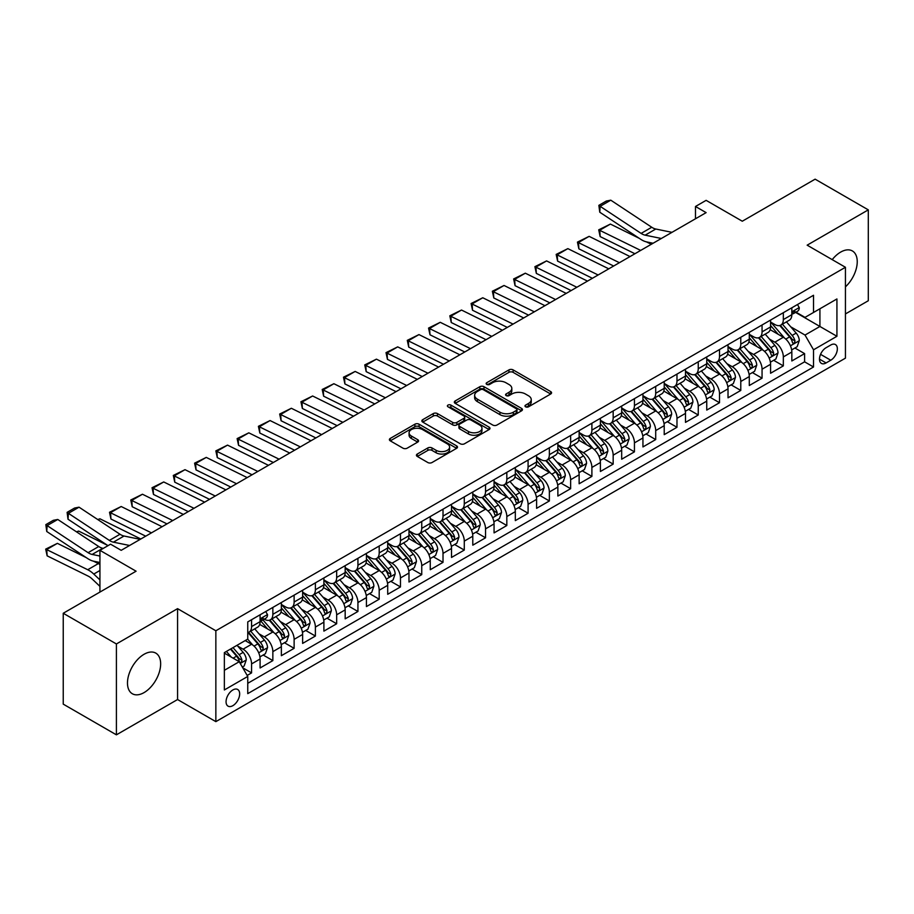 <?xml version="1.0" encoding="UTF-8"?>
<svg xmlns="http://www.w3.org/2000/svg" width="914" height="914" viewBox="0 0 914 914"><rect width="100%" height="100%" fill="white"/><g stroke="black" fill="none" stroke-linecap="round" stroke-linejoin="round"><path stroke-width="1.37" d="M525.596 406.81A2.068 1.188 0 0 0 528.521 406.81L550.708 394.003A2.948 1.702 0 0 0 551.565 392.803A2.948 1.702 0 0 0 550.708 391.592L513.12 369.896A2.948 1.702 0 0 0 508.949 369.896L486.762 382.703A2.068 1.188 0 0 0 486.157 383.549A2.068 1.188 0 0 0 486.762 384.394A2.068 1.188 0 0 0 489.687 384.394L492.555 382.738A9.448 5.45 0 0 1 505.922 382.738L509.052 384.543A9.448 5.45 0 0 1 511.817 388.393A9.448 5.45 0 0 1 509.052 392.255L506.185 393.911A2.068 1.188 0 0 0 505.579 394.757A2.068 1.188 0 0 0 506.185 395.602A2.068 1.188 0 0 0 509.109 395.602L511.977 393.945A9.448 5.45 0 0 1 525.333 393.945L528.463 395.751A9.448 5.45 0 0 1 531.24 399.612A9.448 5.45 0 0 1 528.463 403.462L525.596 405.119A2.068 1.188 0 0 0 524.99 405.965A2.068 1.188 0 0 0 525.596 406.81L525.596 405.119M144.069 692.595A23.467 13.55 120 0 0 159.39 671.916A23.467 13.55 120 0 0 155.791 653.11A23.467 13.55 120 0 0 144.069 654.275A23.467 13.55 120 0 0 128.737 674.955A23.467 13.55 120 0 0 132.336 693.749A23.467 13.55 120 0 0 144.069 692.595M845.439 286.847A23.467 13.55 120 0 0 852.385 250.95A23.467 13.55 120 0 0 840.652 252.104A23.467 13.55 120 0 0 832.208 259.645M232.864 705.665A9.631 5.553 120 0 0 239.148 697.188A9.631 5.553 120 0 0 237.674 689.476A9.631 5.553 120 0 0 232.864 689.956A9.631 5.553 120 0 0 226.581 698.433A9.631 5.553 120 0 0 228.054 706.145A9.631 5.553 120 0 0 232.864 705.665M417.298 454.029A2.948 1.702 0 0 0 416.43 455.241A2.948 1.702 0 0 0 417.298 456.44L427.832 462.53A2.948 1.702 0 0 0 432.014 462.53L456.646 448.306A2.948 1.702 0 0 0 457.514 447.095A2.948 1.702 0 0 0 456.646 445.895L419.069 424.199A2.948 1.702 0 0 0 414.899 424.199L390.255 438.423A2.948 1.702 0 0 0 389.398 439.623A2.948 1.702 0 0 0 390.255 440.834L402.994 448.18A2.948 1.702 0 0 0 407.164 448.18L417.709 442.102A2.948 1.702 0 0 0 418.578 440.891A2.948 1.702 0 0 0 417.709 439.691L411.391 436.035A7.895 4.559 0 0 1 409.084 432.813A7.895 4.559 0 0 1 413.962 428.597A7.895 4.559 0 0 1 422.565 429.591L447.3 443.873A7.895 4.559 0 0 1 449.619 447.095A7.895 4.559 0 0 1 444.741 451.31A7.895 4.559 0 0 1 436.138 450.328L432.014 447.94A2.948 1.702 0 0 0 427.832 447.94L417.298 454.029L417.298 456.44M845.439 313.936L868.3 300.74L868.3 209.866L815.128 179.167L742.282 221.222L706.122 200.349L695.485 206.484L706.122 212.631L121.196 550.331L110.56 544.184L99.934 550.331L99.934 592.078M116.409 643.959L116.409 734.833L177.567 699.53L177.567 608.655L116.409 643.959L63.237 613.26L136.083 571.204L99.934 550.331M177.567 608.655L215.853 630.763L845.439 267.276L845.439 358.151L215.853 721.637L215.853 630.763M868.3 209.866L807.153 245.169L845.439 267.276M492.772 425.044A2.948 1.702 0 0 0 496.942 425.044L521.574 410.82A2.948 1.702 0 0 0 522.442 409.609A2.948 1.702 0 0 0 521.574 408.409L483.997 386.713A2.948 1.702 0 0 0 479.827 386.713L455.183 400.938A2.948 1.702 0 0 0 454.327 402.137A2.948 1.702 0 0 0 455.183 403.348L492.772 425.044M448.808 407.256A2.068 1.188 0 0 1 450.91 407.553L450.91 405.096L489.116 427.146A2.948 1.702 0 0 1 489.984 428.358A2.948 1.702 0 0 1 489.116 429.557L464.483 443.781A2.948 1.702 0 0 1 460.302 443.781L422.725 422.085L422.725 419.675A2.948 1.702 0 0 0 421.857 420.886A2.948 1.702 0 0 0 422.725 422.085M422.725 419.675L433.27 413.585A2.948 1.702 0 0 1 437.44 413.585L452.681 422.394A2.948 1.702 0 0 0 456.863 422.394L463.855 418.349A2.948 1.702 0 0 0 464.712 417.15A2.948 1.702 0 0 0 463.855 415.939L447.986 406.776A2.068 1.188 0 0 1 447.38 405.93A2.068 1.188 0 0 1 448.66 404.833A2.068 1.188 0 0 1 450.91 405.096M116.409 734.833L63.237 704.134L63.237 613.26M247.168 675.435L251.578 672.887L242.758 667.791M237.731 646.095L243.078 649.18A12.031 6.946 60 0 1 251.578 663.918L260.09 659.005L260.09 667.974L272.852 660.605L263.175 655.018M259.005 633.813L264.34 636.898A12.031 6.946 60 0 1 272.852 651.636L281.363 646.724L281.363 655.692L294.125 648.323L284.448 642.736M280.278 621.543L285.614 624.628A12.031 6.946 60 0 1 294.125 639.354L302.625 634.442L302.625 643.41L315.387 636.041L305.71 630.454M301.54 609.261L306.887 612.346A12.031 6.946 60 0 1 315.387 627.073L323.899 622.171L323.899 631.128L336.66 623.759L326.983 618.172M322.813 596.979L328.149 600.064A12.031 6.946 60 0 1 336.66 614.802L345.172 609.889L345.172 618.847L357.934 611.477L348.257 605.891M344.087 584.697L349.422 587.782A12.031 6.946 60 0 1 357.934 602.52L366.434 597.607L366.434 606.576L379.196 599.207L369.519 593.62M365.349 572.415L370.696 575.5A12.031 6.946 60 0 1 379.196 590.238L387.707 585.326L387.707 594.294L400.469 586.925L390.792 581.338M386.622 560.133L391.969 563.218A12.031 6.946 60 0 1 400.469 577.956L408.981 573.044L408.981 582.012L421.742 574.643L412.065 569.056M407.895 547.863L413.231 550.948A12.031 6.946 60 0 1 421.742 565.675L430.254 560.762L430.254 569.73L443.016 562.361L433.327 556.775M429.157 535.581L434.504 538.666A12.031 6.946 60 0 1 443.016 553.393L451.516 548.491L451.516 557.449L464.278 550.079L454.601 544.493M450.431 523.299L455.778 526.384A12.031 6.946 60 0 1 464.278 541.122L472.789 536.21L472.789 545.167L485.551 537.798L475.874 532.211M471.704 511.017L477.039 514.102A12.031 6.946 60 0 1 485.551 528.84L494.063 523.928L494.063 532.896L506.824 525.527L497.147 519.94M492.977 498.736L498.313 501.82A12.031 6.946 60 0 1 506.824 516.559L515.325 511.646L515.325 520.614L528.086 513.245L518.409 507.658M514.239 486.454L519.586 489.538A12.031 6.946 60 0 1 528.086 504.277L536.598 499.364L536.598 508.333L549.36 500.963L539.683 495.377M535.513 474.183L540.848 477.257A12.031 6.946 60 0 1 549.36 491.995L557.871 487.082L557.871 496.051L570.633 488.682L560.956 483.095M556.786 461.901L562.121 464.986A12.031 6.946 60 0 1 570.633 479.713L579.133 474.812L579.133 483.769L591.895 476.4L582.218 470.813M578.048 449.619L583.395 452.704A12.031 6.946 60 0 1 591.895 467.442L600.407 462.53L600.407 471.487L613.168 464.118L603.491 458.531M599.321 437.338L604.657 440.422A12.031 6.946 60 0 1 613.168 455.161L621.68 450.248L621.68 459.216L634.442 451.847L624.765 446.261M620.595 425.056L625.93 428.14A12.031 6.946 60 0 1 634.442 442.879L642.942 437.966L642.942 446.935L655.704 439.565L646.027 433.979M641.856 412.774L647.203 415.859A12.031 6.946 60 0 1 655.704 430.597L664.215 425.684L664.215 434.653L676.977 427.284L667.3 421.697M663.13 400.503L668.465 403.577A12.031 6.946 60 0 1 676.977 418.315L685.489 413.402L685.489 422.371L698.25 415.002L688.573 409.415M684.403 388.222L689.739 391.306A12.031 6.946 60 0 1 698.25 406.033L706.751 401.132L706.751 410.089L719.512 402.72L709.835 397.133M705.665 375.94L711.012 379.024A12.031 6.946 60 0 1 719.512 393.763L728.024 388.85L728.024 397.807L740.786 390.438L731.109 384.851M726.938 363.658L732.285 366.743A12.031 6.946 60 0 1 740.786 381.481L749.297 376.568L749.297 385.525L762.059 378.168L752.382 372.581M748.212 351.376L753.547 354.461A12.031 6.946 60 0 1 762.059 369.199L770.571 364.286L770.571 373.255L783.332 365.886L783.332 356.917A12.031 6.946 -120 0 0 774.821 342.179L769.474 339.094M773.644 360.299L783.332 365.886M260.09 659.005A12.031 6.946 -120 0 0 251.578 644.267L245.203 640.588M281.363 646.724A12.031 6.946 -120 0 0 272.852 631.985L259.702 624.399M302.625 634.442A12.031 6.946 -120 0 0 294.125 619.715L280.964 612.117M323.899 622.171A12.031 6.946 -120 0 0 315.387 607.433L302.237 599.835M345.172 609.889A12.031 6.946 -120 0 0 336.66 595.151L323.51 587.553M366.434 597.607A12.031 6.946 -120 0 0 357.934 582.869L344.772 575.272M387.707 585.326A12.031 6.946 -120 0 0 379.196 570.587L366.046 563.001M408.981 573.044A12.031 6.946 -120 0 0 400.469 558.305L387.319 550.719M430.254 560.762A12.031 6.946 -120 0 0 421.742 546.035L408.592 538.437M451.516 548.491A12.031 6.946 -120 0 0 443.016 533.753L429.854 526.156M472.789 536.21A12.031 6.946 -120 0 0 464.278 521.471L451.128 513.874M494.063 523.928A12.031 6.946 -120 0 0 485.551 509.189L472.401 501.592M515.325 511.646A12.031 6.946 -120 0 0 506.824 496.908L493.663 489.321M536.598 499.364A12.031 6.946 -120 0 0 528.086 484.626L514.936 477.039M557.871 487.082A12.031 6.946 -120 0 0 549.36 472.355L536.21 464.758M579.133 474.812A12.031 6.946 -120 0 0 570.633 460.073L557.471 452.476M600.407 462.53A12.031 6.946 -120 0 0 591.895 447.791L578.745 440.194M621.68 450.248A12.031 6.946 -120 0 0 613.168 435.51L600.018 427.912M642.942 437.966A12.031 6.946 -120 0 0 634.442 423.228L621.28 415.642M664.215 425.684A12.031 6.946 -120 0 0 655.704 410.946L642.553 403.36M685.489 413.402A12.031 6.946 -120 0 0 676.977 398.675L663.827 391.078M706.751 401.132A12.031 6.946 -120 0 0 698.25 386.394L685.089 378.796M728.024 388.85A12.031 6.946 -120 0 0 719.512 374.112L706.362 366.514M749.297 376.568A12.031 6.946 -120 0 0 740.786 361.83L727.635 354.232M770.571 364.286A12.031 6.946 -120 0 0 762.059 349.548L748.909 341.95M830.757 345.012L826.085 347.708A9.323 5.381 120 0 0 819.984 355.923A9.323 5.381 120 0 0 821.412 363.395A9.323 5.381 120 0 0 826.085 362.938L830.757 360.23A9.323 5.381 120 0 0 836.847 352.016A9.323 5.381 120 0 0 835.419 344.544A9.323 5.381 120 0 0 830.757 345.012M224.353 670.305L239.251 661.713L247.751 676.44L247.751 693.635L813.529 366.994L813.529 349.799L805.017 335.061L790.747 326.824M247.751 676.44L224.353 689.956L224.353 652.619L247.751 639.115L247.751 621.92L813.529 295.268L813.529 312.462L836.927 298.958L836.927 336.283L813.529 349.799M264.237 619.155L264.34 619.224A12.031 6.946 60 0 0 270.361 619.818L278.873 614.905A12.031 6.946 -120 0 0 281.363 609.398L281.363 602.52M281.363 604.485L285.614 606.942A12.031 6.946 60 0 0 291.635 607.536L300.135 602.623A12.031 6.946 -120 0 0 302.625 597.116L302.625 590.238M302.625 592.203L306.887 594.66A12.031 6.946 60 0 0 312.896 595.254L321.408 590.341A12.031 6.946 -120 0 0 323.899 584.834L323.899 577.956M323.899 579.922L328.149 582.378A12.031 6.946 60 0 0 334.17 582.972L342.681 578.059A12.031 6.946 -120 0 0 345.172 572.552L345.172 565.675M345.172 567.64L349.422 570.096A12.031 6.946 60 0 0 355.443 570.69L363.943 565.777A12.031 6.946 -120 0 0 366.434 560.271L366.434 553.393M366.434 555.358L370.696 557.814A12.031 6.946 60 0 0 376.705 558.42L385.217 553.507A12.031 6.946 -120 0 0 387.707 548L387.707 541.122M387.707 543.087L391.969 545.544A12.031 6.946 60 0 0 397.978 546.138L406.49 541.225A12.031 6.946 -120 0 0 408.981 535.718L408.981 528.84M408.981 530.806L413.231 533.262A12.031 6.946 60 0 0 419.252 533.856L427.752 528.943A12.031 6.946 -120 0 0 430.254 523.436L430.254 516.559M430.254 518.524L434.504 520.98A12.031 6.946 60 0 0 440.514 521.574L449.025 516.661A12.031 6.946 -120 0 0 451.516 511.154L451.516 504.277M451.516 506.242L455.778 508.698A12.031 6.946 60 0 0 461.787 509.292L470.299 504.379A12.031 6.946 -120 0 0 472.789 498.873L472.789 491.995M472.789 493.96L477.039 496.416A12.031 6.946 60 0 0 483.06 497.01L491.561 492.098A12.031 6.946 -120 0 0 494.063 486.591L494.063 479.713M494.063 481.678L498.313 484.134A12.031 6.946 60 0 0 504.334 484.74L512.834 479.827A12.031 6.946 -120 0 0 515.325 474.309L515.325 467.442M515.325 469.408L519.586 471.864A12.031 6.946 60 0 0 525.596 472.458L534.107 467.545A12.031 6.946 -120 0 0 536.598 462.038L536.598 455.161M536.598 457.126L540.848 459.582A12.031 6.946 60 0 0 546.869 460.176L555.381 455.263A12.031 6.946 -120 0 0 557.871 449.757L557.871 442.879M557.871 444.844L562.121 447.3A12.031 6.946 60 0 0 568.142 447.894L576.643 442.982A12.031 6.946 -120 0 0 579.133 437.475L579.133 430.597M579.133 432.562L583.395 435.018A12.031 6.946 60 0 0 589.404 435.612L597.916 430.7A12.031 6.946 -120 0 0 600.407 425.193L600.407 418.315M600.407 420.28L604.657 422.736A12.031 6.946 60 0 0 610.678 423.331L619.189 418.418A12.031 6.946 -120 0 0 621.68 412.911L621.68 406.033M621.68 407.998L625.93 410.455A12.031 6.946 60 0 0 631.951 411.06L640.451 406.147A12.031 6.946 -120 0 0 642.942 400.629L642.942 393.763M642.942 395.728L647.203 398.184A12.031 6.946 60 0 0 653.213 398.778L661.725 393.865A12.031 6.946 -120 0 0 664.215 388.359L664.215 381.481M664.215 383.446L668.465 385.902A12.031 6.946 60 0 0 674.486 386.496L682.998 381.584A12.031 6.946 -120 0 0 685.489 376.077L685.489 369.199M685.489 371.164L689.739 373.62A12.031 6.946 60 0 0 695.76 374.214L704.26 369.302A12.031 6.946 -120 0 0 706.751 363.795L706.751 356.917M706.751 358.882L711.012 361.338A12.031 6.946 60 0 0 717.022 361.933L725.533 357.02A12.031 6.946 -120 0 0 728.024 351.513L728.024 344.635M728.024 346.6L732.285 349.057A12.031 6.946 60 0 0 738.295 349.651L746.807 344.738A12.031 6.946 -120 0 0 749.297 339.231L749.297 332.353M749.297 334.318L753.547 336.775A12.031 6.946 60 0 0 759.568 337.38L768.068 332.468A12.031 6.946 -120 0 0 770.571 326.949L770.571 320.083M247.751 683.318L804.594 361.83L804.594 353.604L791.832 360.973L791.832 352.004A12.031 6.946 -120 0 0 783.332 337.266L770.171 329.68M770.571 322.048L774.821 324.504A12.031 6.946 -120 0 0 780.83 325.098A12.031 6.946 -120 0 0 783.332 319.592L783.332 312.714M780.83 325.098L789.342 320.186A12.031 6.946 -120 0 0 791.832 314.679L791.832 307.801M251.578 619.715L251.578 626.581A12.031 6.946 60 0 1 249.088 632.1A12.031 6.946 60 0 1 247.751 632.579M249.088 632.1L257.599 627.187A12.031 6.946 -120 0 0 260.09 621.68L260.09 614.802M272.852 607.433L272.852 614.311A12.031 6.946 60 0 1 270.361 619.818M294.125 595.151L294.125 602.029A12.031 6.946 60 0 1 291.635 607.536M315.387 582.869L315.387 589.747A12.031 6.946 60 0 1 312.896 595.254M336.66 570.587L336.66 577.465A12.031 6.946 60 0 1 334.17 582.972M357.934 558.305L357.934 565.183A12.031 6.946 60 0 1 355.443 570.69M379.196 546.035L379.196 552.901A12.031 6.946 60 0 1 376.705 558.42M400.469 533.753L400.469 540.631A12.031 6.946 60 0 1 397.978 546.138M421.742 521.471L421.742 528.349A12.031 6.946 60 0 1 419.252 533.856M443.016 509.189L443.016 516.067A12.031 6.946 60 0 1 440.514 521.574M464.278 496.908L464.278 503.785A12.031 6.946 60 0 1 461.787 509.292M485.551 484.626L485.551 491.504A12.031 6.946 60 0 1 483.06 497.01M506.824 472.344L506.824 479.222A12.031 6.946 60 0 1 504.334 484.74M528.086 460.073L528.086 466.951A12.031 6.946 60 0 1 525.596 472.458M549.36 447.791L549.36 454.669A12.031 6.946 60 0 1 546.869 460.176M570.633 435.51L570.633 442.387A12.031 6.946 60 0 1 568.142 447.894M591.895 423.228L591.895 430.106A12.031 6.946 60 0 1 589.404 435.612M613.168 410.946L613.168 417.824A12.031 6.946 60 0 1 610.678 423.331M634.442 398.664L634.442 405.542A12.031 6.946 60 0 1 631.951 411.06M655.704 386.394L655.704 393.271A12.031 6.946 60 0 1 653.213 398.778M676.977 374.112L676.977 380.989A12.031 6.946 60 0 1 674.486 386.496M698.25 361.83L698.25 368.708A12.031 6.946 60 0 1 695.76 374.214M719.512 349.548L719.512 356.426A12.031 6.946 60 0 1 717.022 361.933M740.786 337.266L740.786 344.144A12.031 6.946 60 0 1 738.295 349.651M762.059 324.984L762.059 331.862A12.031 6.946 60 0 1 759.568 337.38M762.059 369.199L762.059 378.168M740.786 381.481L740.786 390.438M719.512 393.763L719.512 402.72M698.25 406.033L698.25 415.002M676.977 418.315L676.977 427.284M655.704 430.597L655.704 439.565M634.442 442.879L634.442 451.847M613.168 455.161L613.168 464.118M591.895 467.442L591.895 476.4M570.633 479.713L570.633 488.682M549.36 491.995L549.36 500.963M528.086 504.277L528.086 513.245M506.824 516.559L506.824 525.527M485.551 528.84L485.551 537.798M464.278 541.122L464.278 550.079M443.016 553.393L443.016 562.361M421.742 565.675L421.742 574.643M400.469 577.956L400.469 586.925M379.196 590.238L379.196 599.207M357.934 602.52L357.934 611.477M336.66 614.802L336.66 623.759M315.387 627.073L315.387 636.041M294.125 639.354L294.125 648.323M272.852 651.636L272.852 660.605M251.578 663.918L251.578 672.887M239.251 661.713L224.353 653.11M805.017 335.061L819.915 326.469L819.915 308.783L836.927 298.958M795.557 312.405L836.927 336.283M795.98 312.154L805.017 317.375L813.529 312.462M177.567 699.53L215.853 721.637M695.485 206.484L695.485 218.766M794.917 348.017L804.594 353.604M804.594 361.83L813.529 366.994M526.418 407.107L528.463 405.919A9.448 5.45 0 0 0 531.24 402.069L531.24 399.612M511.817 388.393L511.817 390.849A9.448 5.45 0 0 1 509.052 394.711L507.007 395.888M550.662 394.025L513.12 372.352A2.948 1.702 0 0 0 508.949 372.352L487.596 384.68M521.574 408.409L521.574 410.82L483.997 389.17A2.948 1.702 0 0 0 479.827 389.17L455.229 403.371M516.364 410.455A2.068 1.188 0 0 0 516.97 409.609A2.068 1.188 0 0 0 516.364 408.764L483.369 389.718A2.068 1.188 0 0 0 480.444 389.718L477.416 391.466A9.448 5.45 0 0 0 474.652 395.328A9.448 5.45 0 0 0 477.416 399.19L499.969 412.203A9.448 5.45 0 0 0 513.337 412.203L516.364 410.455L516.364 412.911A2.068 1.188 0 0 0 516.97 412.065L516.97 409.609M474.652 395.328L474.652 397.784A9.448 5.45 0 0 0 477.416 401.646L477.416 399.19M516.364 412.911L513.337 414.659A9.448 5.45 0 0 1 499.969 414.659L477.416 401.646M422.759 422.108L433.27 416.041L433.27 413.585M464.712 417.15L464.712 419.606A2.948 1.702 0 0 1 463.855 420.806L456.863 424.85A2.948 1.702 0 0 1 452.681 424.85L437.44 416.041A2.948 1.702 0 0 0 433.27 416.041M450.91 407.553L489.07 429.58M468.494 431.522A7.895 4.559 0 0 0 477.108 432.505A7.895 4.559 0 0 0 481.975 428.3A7.895 4.559 0 0 0 479.667 425.067L470.95 420.04A2.948 1.702 0 0 0 466.78 420.04L459.776 424.073A2.948 1.702 0 0 0 458.919 425.284A2.948 1.702 0 0 0 459.776 426.484L468.494 431.522L468.494 433.979A7.895 4.559 0 0 0 477.108 434.961A7.895 4.559 0 0 0 481.975 430.757L481.975 428.3M458.919 425.284L458.919 427.741A2.948 1.702 0 0 0 459.776 428.94L459.776 426.484M468.494 433.979L459.776 428.94M449.619 447.095L449.619 449.551A7.895 4.559 0 0 1 444.741 453.767A7.895 4.559 0 0 1 436.138 452.784L432.014 450.396A2.948 1.702 0 0 0 427.832 450.396L417.332 456.463M409.084 432.813L409.084 435.27A7.895 4.559 0 0 0 411.391 438.492L411.391 436.035M417.675 442.125L411.391 438.492M456.612 448.328L419.069 426.655A2.948 1.702 0 0 0 414.899 426.655L390.301 440.856L390.255 438.423M791.661 349.902L797.157 346.726L799.282 340.591A7.975 4.604 -120 0 0 796.174 333.096L786.451 321.854M610.392 224.079L599.767 230.214L600.144 236.566L598.716 229.837L610.392 224.079L639.274 238.337M646.438 241.879L651.305 244.278M784.509 338.043L772.981 324.699A23.01 13.287 -120 0 0 770.571 322.174M598.716 229.837L640.668 250.413M634.922 253.738L600.144 236.566M778.191 334.307L771.747 326.835A19.103 11.025 -120 0 0 770.571 325.555M779.756 325.533L789.582 336.912A7.975 4.604 60 0 1 792.427 342.396C793.626 344.007 794.472 343.515 794.974 340.922A7.975 4.604 -120 0 0 792.13 335.438L782.418 324.184M780.328 325.338L790.896 337.574A4.056 2.342 60 0 1 791.912 339.163L794.974 340.922M792.427 342.396L792.998 343.344M661.336 238.485L645.147 235.161A15.035 8.683 60 0 1 641.114 233.401L600.144 206.324L599.767 212.219L640.737 239.297A22.564 13.025 -120 0 0 646.781 241.947L653.087 243.25M797.476 304.545L799.282 307.675A7.975 4.604 60 0 1 797.625 311.206L793.592 313.536A7.975 4.604 -120 0 0 794.974 311.697L794.803 310.988M671.973 232.339L655.784 229.026A15.035 8.683 60 0 1 651.751 227.255L610.781 200.177L600.144 206.324L598.864 205.353L606.313 201.046L610.781 200.177M792.107 313.913L792.13 313.913A7.975 4.604 -120 0 0 793.592 313.536M793.946 311.103L794.974 311.697C794.472 310.497 793.626 310.988 792.427 313.171A7.975 4.604 60 0 1 791.832 314.302M599.767 212.219L598.864 205.353M770.388 362.184L775.883 359.008L778.008 352.861A7.975 4.604 -120 0 0 774.901 345.378L765.189 334.124M589.13 236.36L578.493 242.496L578.87 248.837L577.442 242.119L589.13 236.36L630.032 256.56M763.236 350.325L751.719 336.98A23.01 13.287 -120 0 0 749.297 334.455M577.442 242.119L619.395 262.695M613.648 266.008L578.87 248.837M756.918 346.589L750.474 339.117A19.103 11.025 -120 0 0 749.297 337.837M758.483 337.803L768.308 349.182A7.975 4.604 60 0 1 771.153 354.678C772.353 356.277 773.198 355.786 773.701 353.204A7.975 4.604 -120 0 0 770.868 347.708L761.145 336.466M759.054 337.62L769.622 349.845A4.056 2.342 60 0 1 770.651 351.433L773.701 353.204M771.153 354.678L771.736 355.626M749.114 374.454L754.61 371.29L756.735 365.143A7.975 4.604 -120 0 0 753.639 357.66L743.916 346.406M567.857 248.631L557.22 254.778L557.609 261.118L556.169 254.4L567.857 248.631L608.758 268.83M741.974 362.607L730.446 349.262A23.01 13.287 -120 0 0 728.024 346.737M556.169 254.4L598.122 274.977M592.375 278.29L557.609 261.118M735.644 358.859L729.201 351.399A19.103 11.025 -120 0 0 728.024 350.119M737.21 350.085L747.046 361.464A7.975 4.604 60 0 1 749.88 366.96C751.08 368.559 751.936 368.068 752.439 365.486A7.975 4.604 -120 0 0 749.594 359.99L739.872 348.748M737.792 349.902L748.349 362.127A4.056 2.342 60 0 1 749.377 363.715L752.439 365.486M749.88 366.96L750.463 367.908M727.852 386.736L733.348 383.572L735.473 377.425A7.975 4.604 -120 0 0 732.365 369.942L722.643 358.688M546.583 260.913L535.958 267.059L536.335 273.4L534.907 266.671L546.583 260.913L587.496 281.112M720.7 374.889L709.173 361.544A23.01 13.287 -120 0 0 706.751 359.019M534.907 266.671L576.86 287.259M571.113 290.572L536.335 273.4M714.382 371.141L707.927 363.681A19.103 11.025 -120 0 0 706.751 362.401M715.948 362.367L725.773 373.746A7.975 4.604 60 0 1 728.618 379.241C729.806 380.841 730.663 380.35 731.166 377.768A7.975 4.604 -120 0 0 728.321 372.272L718.61 361.019M716.519 362.184L727.087 374.409A4.056 2.342 60 0 1 728.104 375.997L731.166 377.768M728.618 379.241L729.189 380.178M706.579 399.018L712.075 395.842L714.2 389.707A7.975 4.604 -120 0 0 711.092 382.223L701.381 370.97M525.322 273.195L514.685 279.341L515.062 285.682L513.634 278.953L525.322 273.195L566.223 293.394M699.427 387.17L687.899 373.826A23.01 13.287 -120 0 0 685.489 371.29M513.634 278.953L555.586 299.541M549.84 302.854L515.062 285.682M693.109 383.423L686.665 375.962A19.103 11.025 -120 0 0 685.489 374.671M694.674 374.649L704.5 386.028A7.975 4.604 60 0 1 707.345 391.523C708.544 393.123 709.39 392.632 709.892 390.05A7.975 4.604 -120 0 0 707.059 384.554L697.336 373.3M695.246 374.466L705.814 386.691A4.056 2.342 60 0 1 706.83 388.279L709.892 390.05M707.345 391.523L707.927 392.46M685.306 411.3L690.801 408.124L692.926 401.989A7.975 4.604 -120 0 0 689.83 394.505L680.107 383.252M504.048 285.476L493.411 291.612L493.8 297.964L492.36 291.235L504.048 285.476L544.95 305.676M678.165 399.452L666.637 386.108A23.01 13.287 -120 0 0 664.215 383.572M492.36 291.235L534.313 311.811M528.566 315.136L493.8 297.964M671.836 395.705L665.392 388.244A19.103 11.025 -120 0 0 664.215 386.953M673.401 386.93L683.226 398.31A7.975 4.604 60 0 1 686.071 403.794C687.271 405.405 688.128 404.913 688.63 402.32A7.975 4.604 -120 0 0 685.786 396.836L676.063 385.582M673.984 386.736L684.54 398.972A4.056 2.342 60 0 1 685.569 400.561L688.63 402.32M686.071 403.794L686.654 404.742M664.032 423.582L669.539 420.406L671.664 414.271A7.975 4.604 -120 0 0 668.557 406.776L658.834 395.534M482.775 297.758L472.138 303.894L472.527 310.246L471.098 303.517L482.775 297.758L523.688 317.958M656.892 411.723L645.364 398.39A23.01 13.287 -120 0 0 642.942 395.853M471.098 303.517L513.051 324.093M507.304 327.418L472.527 310.246M650.574 407.987L644.119 400.515A19.103 11.025 -120 0 0 642.942 399.235M652.128 399.212L661.965 410.592A7.975 4.604 60 0 1 664.809 416.076C665.998 417.687 666.854 417.195 667.357 414.602A7.975 4.604 -120 0 0 664.512 409.118L654.801 397.864M652.71 399.018L663.278 411.254A4.056 2.342 60 0 1 664.295 412.842L667.357 414.602M664.809 416.076L665.381 417.024M642.771 435.864L648.266 432.688L650.391 426.541A7.975 4.604 -120 0 0 647.283 419.058L637.572 407.804M461.513 310.04L450.876 316.175L451.253 322.516L449.825 315.798L461.513 310.04L502.414 330.24M635.618 424.005L624.091 410.66A23.01 13.287 -120 0 0 621.68 408.135M449.825 315.798L491.778 336.375M486.031 339.688L451.253 322.516M629.3 420.269L622.857 412.797A19.103 11.025 -120 0 0 621.68 411.517M630.866 411.483L640.691 422.862A7.975 4.604 60 0 1 643.536 428.358C644.736 429.957 645.581 429.466 646.084 426.884A7.975 4.604 -120 0 0 643.25 421.4L633.528 410.146M631.437 411.3L642.005 423.525A4.056 2.342 60 0 1 643.022 425.113L646.084 426.884M643.536 428.358L644.119 429.306M621.497 448.134L626.993 444.969L629.118 438.823A7.975 4.604 -120 0 0 626.021 431.339L616.299 420.086M440.24 322.311L429.603 328.457L429.991 334.798L428.552 328.08L440.24 322.311L481.141 342.51M614.357 436.286L602.829 422.942A23.01 13.287 -120 0 0 600.407 420.417M428.552 328.08L470.504 348.657M464.758 351.97L429.991 334.798M608.027 432.539L601.583 425.079A19.103 11.025 -120 0 0 600.407 423.799M609.592 423.765L619.418 435.144A7.975 4.604 60 0 1 622.263 440.639C623.462 442.239 624.319 441.748 624.822 439.166A7.975 4.604 -120 0 0 621.977 433.67L612.254 422.428M610.175 423.582L620.732 435.807A4.056 2.342 60 0 1 621.76 437.395L624.822 439.166M622.263 440.639L622.845 441.588M600.224 460.416L605.719 457.251L607.856 451.105A7.975 4.604 -120 0 0 604.748 443.621L595.025 432.368M418.966 334.593L408.329 340.739L408.718 347.08L407.29 340.351L418.966 334.593L459.868 354.792M593.083 448.568L581.555 435.224A23.01 13.287 -120 0 0 579.133 432.699M407.29 340.351L449.242 360.939M443.496 364.252L408.718 347.08M586.765 444.821L580.31 437.36A19.103 11.025 -120 0 0 579.133 436.081M588.319 436.047L598.156 447.426A7.975 4.604 60 0 1 600.989 452.921C602.189 454.521 603.046 454.029 603.548 451.447A7.975 4.604 -120 0 0 600.704 445.952L590.992 434.698M588.902 435.864L599.458 448.089A4.056 2.342 60 0 1 600.487 449.677L603.548 451.447M600.989 452.921L601.572 453.858M578.962 472.698L584.457 469.522L586.582 463.387A7.975 4.604 -120 0 0 583.475 455.903L573.764 444.65M397.704 346.874L387.068 353.021L387.445 359.362L386.016 352.633L397.704 346.874L438.606 367.074M571.81 460.85L560.282 447.506A23.01 13.287 -120 0 0 557.871 444.969M386.016 352.633L427.969 373.22M422.222 376.534L387.445 359.362M565.492 457.103L559.048 449.642A19.103 11.025 -120 0 0 557.871 448.351M567.057 448.328L576.883 459.708A7.975 4.604 60 0 1 579.727 465.203C580.927 466.803 581.772 466.311 582.275 463.729A7.975 4.604 -120 0 0 579.43 458.234L569.719 446.98M567.628 448.146L578.196 460.37A4.056 2.342 60 0 1 579.213 461.958L582.275 463.729M579.727 465.203L580.31 466.14M557.689 484.98L563.184 481.804L565.309 475.668A7.975 4.604 -120 0 0 562.201 468.185L552.49 456.931M376.431 359.156L365.794 365.292L366.183 371.644L364.743 364.914L376.431 359.156L417.332 379.356M550.536 473.132L539.02 459.788A23.01 13.287 -120 0 0 536.598 457.251M364.743 364.914L406.696 385.491M400.949 388.816L366.183 371.644M544.218 469.385L537.775 461.924A19.103 11.025 -120 0 0 536.598 460.633M545.784 460.61L555.609 471.99A7.975 4.604 60 0 1 558.454 477.474C559.654 479.085 560.499 478.593 561.013 476A7.975 4.604 -120 0 0 558.168 470.516L548.446 459.262M546.366 460.416L556.923 472.652A4.056 2.342 60 0 1 557.951 474.24L561.013 476M558.454 477.474L559.037 478.422M536.415 497.262L541.911 494.086L544.036 487.95A7.975 4.604 -120 0 0 540.939 480.456L531.217 469.213M355.158 371.438L344.521 377.573L344.909 383.926L343.481 377.196L355.158 371.438L396.059 391.638M529.275 485.403L517.747 472.07A23.01 13.287 -120 0 0 515.325 469.533M343.481 377.196L385.434 397.773M379.687 401.097L344.909 383.926M522.957 481.667L516.501 474.195A19.103 11.025 -120 0 0 515.325 472.915M524.51 472.892L534.347 484.271A7.975 4.604 60 0 1 537.181 489.755C538.38 491.366 539.237 490.875 539.74 488.282A7.975 4.604 -120 0 0 536.895 482.798L527.172 471.544M525.093 472.698L535.65 484.934A4.056 2.342 60 0 1 536.678 486.522L539.74 488.282M537.181 489.755L537.763 490.704M515.153 509.544L520.649 506.367L522.774 500.221A7.975 4.604 -120 0 0 519.666 492.737L509.955 481.484M333.884 383.72L323.259 389.855L323.636 396.196L322.208 389.478L333.884 383.72L374.797 403.919M508.001 497.684L496.473 484.34A23.01 13.287 -120 0 0 494.063 481.815M322.208 389.478L364.16 410.055M358.414 413.368L323.636 396.196M501.683 493.948L495.239 486.477A19.103 11.025 -120 0 0 494.063 485.197M503.248 485.163L513.074 496.553A7.975 4.604 60 0 1 515.919 502.037C517.118 503.637 517.964 503.146 518.466 500.564A7.975 4.604 -120 0 0 515.622 495.08L505.91 483.826M503.82 484.98L514.388 497.205A4.056 2.342 60 0 1 515.405 498.793L518.466 500.564M515.919 502.037L516.501 502.986M493.88 521.814L499.375 518.649L501.5 512.503A7.975 4.604 -120 0 0 498.393 505.019L488.682 493.766M312.622 395.991L301.986 402.137L302.374 408.478L300.935 401.76L312.622 395.991L353.524 416.19M486.728 509.966L475.211 496.622A23.01 13.287 -120 0 0 472.789 494.097M300.935 401.76L342.887 422.337M337.14 425.65L302.374 408.478M480.41 506.219L473.966 498.758A19.103 11.025 -120 0 0 472.789 497.479M481.975 497.445L491.801 508.824A7.975 4.604 60 0 1 494.645 514.319C495.845 515.919 496.69 515.427 497.193 512.845A7.975 4.604 -120 0 0 494.36 507.35L484.637 496.108M482.558 497.262L493.114 509.486A4.056 2.342 60 0 1 494.143 511.075L497.193 512.845M494.645 514.319L495.228 515.268M472.607 534.096L478.102 530.931L480.227 524.785A7.975 4.604 -120 0 0 477.131 517.301L467.408 506.048M291.349 408.272L280.712 414.419L281.101 420.76L279.673 414.042L291.349 408.272L332.25 428.472M465.466 522.248L453.938 508.904A23.01 13.287 -120 0 0 451.516 506.379M279.673 414.042L321.625 434.618M315.867 437.932L281.101 420.76M459.136 518.501L452.693 511.04A19.103 11.025 -120 0 0 451.516 509.761M460.702 509.726L470.539 521.106A7.975 4.604 60 0 1 473.372 526.601C474.572 528.201 475.429 527.709 475.931 525.127A7.975 4.604 -120 0 0 473.086 519.632L463.364 508.378M461.284 509.544L471.841 521.768A4.056 2.342 60 0 1 472.869 523.356L475.931 525.127M473.372 526.601L473.955 527.549M451.345 546.378L456.84 543.202L458.965 537.066A7.975 4.604 -120 0 0 455.858 529.583L446.135 518.329M270.076 420.554L259.45 426.701L259.827 433.042L258.399 426.312L270.076 420.554L310.988 440.754M444.193 534.53L432.665 521.186A23.01 13.287 -120 0 0 430.254 518.649M258.399 426.312L300.352 446.9M294.605 450.214L259.827 433.042M437.875 530.783L431.431 523.322A19.103 11.025 -120 0 0 430.254 522.031M439.44 522.008L449.265 533.388A7.975 4.604 60 0 1 452.11 538.883C453.31 540.482 454.155 539.991 454.658 537.409A7.975 4.604 -120 0 0 451.813 531.914L442.102 520.66M440.011 521.825L450.579 534.05A4.056 2.342 60 0 1 451.596 535.638L454.658 537.409M452.11 538.883L452.681 539.82M430.071 558.66L435.567 555.484L437.692 549.348A7.975 4.604 -120 0 0 434.584 541.865L424.873 530.611M248.814 432.836L238.177 438.971L238.554 445.324L237.126 438.594L248.814 432.836L289.715 453.036M422.919 546.812L411.403 533.468A23.01 13.287 -120 0 0 408.981 530.931M237.126 438.594L279.078 459.171M273.332 462.495L238.554 445.324M416.601 543.065L410.158 535.604A19.103 11.025 -120 0 0 408.981 534.313M418.166 534.29L427.992 545.669A7.975 4.604 60 0 1 430.837 551.153C432.036 552.764 432.882 552.273 433.385 549.68A7.975 4.604 -120 0 0 430.551 544.196L420.828 532.942M418.738 534.096L429.306 546.332A4.056 2.342 60 0 1 430.334 547.92L433.385 549.68M430.837 551.153L431.419 552.102M408.798 570.942L414.293 567.765L416.418 561.63A7.975 4.604 -120 0 0 413.322 554.135L403.6 542.893M227.54 445.118L216.904 451.253L217.292 457.606L215.853 450.876L227.54 445.118L268.442 465.317M401.657 559.082L390.129 545.749A23.01 13.287 -120 0 0 387.707 543.213M215.853 450.876L257.805 471.453M252.058 474.777L217.292 457.606M395.328 555.346L388.884 547.874A19.103 11.025 -120 0 0 387.707 546.595M396.893 546.572L406.73 557.951A7.975 4.604 60 0 1 409.563 563.435C410.763 565.046 411.62 564.555 412.123 561.961A7.975 4.604 -120 0 0 409.278 556.477L399.555 545.224M397.476 546.378L408.032 558.614A4.056 2.342 60 0 1 409.061 560.202L412.123 561.961M409.563 563.435L410.146 564.384M387.536 583.223L393.031 580.047L395.156 573.901A7.975 4.604 -120 0 0 392.049 566.417L382.326 555.164M206.267 457.4L195.642 463.535L196.019 469.876L194.591 463.158L206.267 457.4L247.18 477.599M380.384 571.364L368.856 558.02A23.01 13.287 -120 0 0 366.434 555.495M194.591 463.158L236.543 483.735M230.796 487.059L196.019 469.876M374.066 567.628L367.611 560.156A19.103 11.025 -120 0 0 366.434 558.877M375.631 558.842L385.457 570.233A7.975 4.604 60 0 1 388.301 575.717C389.49 577.317 390.347 576.825 390.849 574.243A7.975 4.604 -120 0 0 388.004 568.759L378.293 557.506M376.202 558.66L386.771 570.884A4.056 2.342 60 0 1 387.787 572.472L390.849 574.243M388.301 575.717L388.873 576.665M366.263 595.494L371.758 592.329L373.883 586.182A7.975 4.604 -120 0 0 370.776 578.699L361.064 567.445M185.005 469.67L174.368 475.817L174.745 482.158L173.317 475.44L185.005 469.67L225.907 489.881M359.111 583.646L347.583 570.302A23.01 13.287 -120 0 0 345.172 567.777M173.317 475.44L215.27 496.016M209.523 499.33L174.745 482.158M352.793 579.899L346.349 572.438A19.103 11.025 -120 0 0 345.172 571.159M354.358 571.124L364.183 582.504A7.975 4.604 60 0 1 367.028 587.999C368.228 589.599 369.073 589.107 369.576 586.525A7.975 4.604 -120 0 0 366.743 581.03L357.02 569.788M354.929 570.942L365.497 583.166A4.056 2.342 60 0 1 366.514 584.754L369.576 586.525M367.028 587.999L367.611 588.947M344.989 607.776L350.485 604.611L352.61 598.464A7.975 4.604 -120 0 0 349.514 590.981L339.791 579.727M163.732 481.952L153.095 488.099L153.483 494.44L152.044 487.722L163.732 481.952L204.633 502.152M337.849 595.928L326.321 582.584A23.01 13.287 -120 0 0 323.899 580.059M152.044 487.722L193.997 508.298M188.25 511.612L153.483 494.44M331.519 592.181L325.076 584.72A19.103 11.025 -120 0 0 323.899 583.44M333.084 583.406L342.91 594.786A7.975 4.604 60 0 1 345.755 600.281C346.954 601.88 347.811 601.389 348.314 598.807A7.975 4.604 -120 0 0 345.469 593.312L335.746 582.058M333.667 583.223L344.224 595.448A4.056 2.342 60 0 1 345.252 597.036L348.314 598.807M345.755 600.281L346.337 601.229M323.716 620.058L329.223 616.881L331.348 610.746A7.975 4.604 -120 0 0 328.24 603.263L318.518 592.009M142.458 494.234L131.822 500.381L132.21 506.722L130.782 499.992L142.458 494.234L183.371 514.433M316.575 608.21L305.048 594.865A23.01 13.287 -120 0 0 302.625 592.329M130.782 499.992L172.735 520.58M166.988 523.893L132.21 506.722M310.257 604.462L303.802 597.002A19.103 11.025 -120 0 0 302.625 595.711M311.811 595.688L321.648 607.067A7.975 4.604 60 0 1 324.493 612.563C325.681 614.162 326.538 613.671 327.041 611.089A7.975 4.604 -120 0 0 324.196 605.594L314.485 594.34M312.394 595.505L322.962 607.73A4.056 2.342 60 0 1 323.979 609.318L327.041 611.089M324.493 612.563L325.064 613.5M302.454 632.339L307.949 629.163L310.075 623.028A7.975 4.604 -120 0 0 306.967 615.545L297.256 604.291M121.196 506.516L110.56 512.651L110.937 519.003L109.509 512.274L121.196 506.516L162.098 526.715M295.302 620.492L283.774 607.147A23.01 13.287 -120 0 0 281.363 604.611M109.509 512.274L151.461 532.851M145.714 536.175L110.937 519.003M288.984 616.744L282.54 609.284A19.103 11.025 -120 0 0 281.363 607.993M290.549 607.97L300.375 619.349A7.975 4.604 60 0 1 303.219 624.833C304.419 626.444 305.265 625.953 305.767 623.359A7.975 4.604 -120 0 0 302.934 617.875L293.211 606.622M291.12 607.776L301.689 620.012A4.056 2.342 60 0 1 302.705 621.6L305.767 623.359M303.219 624.833L303.802 625.782M281.181 644.621L286.676 641.445L288.801 635.31A7.975 4.604 -120 0 0 285.705 627.815L275.982 616.573M97.741 519.552L99.923 518.798L140.825 538.997M274.04 632.762L262.924 619.909M267.711 629.026L261.267 621.554A19.103 11.025 -120 0 0 260.673 620.892M269.276 620.252L279.101 631.631A7.975 4.604 60 0 1 281.946 637.115C283.146 638.726 284.003 638.235 284.505 635.641A7.975 4.604 -120 0 0 281.661 630.157L271.938 618.904M269.858 620.058L280.415 632.294A4.056 2.342 60 0 1 281.443 633.882L284.505 635.641M281.946 637.115L282.529 638.063M99.923 518.798L98.152 519.815M259.907 656.903L265.403 653.727L267.539 647.58A7.975 4.604 -120 0 0 264.432 640.097L254.709 628.855M76.479 531.822L78.65 531.08L107.532 545.338M252.767 645.044L247.671 639.16M246.449 641.308L245.615 640.348M248.002 632.522L257.839 643.913A7.975 4.604 60 0 1 260.673 649.397C261.872 650.996 262.729 650.505 263.232 647.923A7.975 4.604 -120 0 0 260.387 642.439L250.676 631.186M248.585 632.339L259.142 644.564A4.056 2.342 60 0 1 260.17 646.164L263.232 647.923M260.673 649.397L261.255 650.345M78.65 531.08L76.89 532.097M129.594 545.487L113.405 542.162A15.035 8.683 60 0 1 109.372 540.403L68.401 513.325L68.013 519.221L108.012 545.658M265.723 611.546L267.539 614.676A7.975 4.604 60 0 1 265.883 618.207L261.838 620.537A7.975 4.604 -120 0 0 263.232 618.698L263.061 617.99M140.219 539.34L124.041 536.027A15.035 8.683 60 0 1 120.008 534.256L79.038 507.179L68.401 513.325L67.122 512.354L74.571 508.047L79.038 507.179M260.353 620.903L260.387 620.903A7.975 4.604 -120 0 0 261.838 620.537M262.204 618.104L263.232 618.698C262.729 617.498 261.884 617.99 260.673 620.172A7.975 4.604 60 0 1 260.09 621.303M68.013 519.221L67.122 512.354M242.336 667.049L244.141 666.009L246.266 659.862A7.975 4.604 -120 0 0 243.158 652.379L237.046 645.295M57.388 543.35L46.751 549.497L47.128 555.838L45.7 549.12L57.388 543.35L86.259 557.62M93.434 561.162L98.358 563.584A22.564 13.025 60 0 1 99.934 564.452M231.333 657.143L226.409 651.442M45.7 549.12L87.721 569.73A22.564 13.025 60 0 1 93.765 574.061L99.934 579.91M99.934 586.365L92.131 578.962A15.035 8.683 -120 0 0 88.098 576.071L47.128 555.838M225.175 653.579L224.353 652.642M230.454 649.1L236.566 656.183A7.975 4.604 60 0 1 239.411 661.679C240.611 663.278 241.456 662.787 241.959 660.205A7.975 4.604 -120 0 0 239.114 654.71L233.001 647.626M230.945 648.814L237.88 656.846A4.056 2.342 60 0 1 238.897 658.434L241.959 660.205M239.411 661.679L239.994 662.627M99.934 556.043L92.131 554.444A15.035 8.683 60 0 1 88.098 552.673L47.128 525.596L46.751 531.502L87.721 558.58A22.564 13.025 -120 0 0 93.765 561.23L99.934 562.498M103.259 548.4L102.768 548.309A15.035 8.683 60 0 1 98.735 546.538L57.765 519.46L47.128 525.596L45.849 524.625L53.298 520.329L57.765 519.46M46.751 531.502L45.849 524.625M243.078 649.18L251.578 644.267M264.34 636.898L272.852 631.985M285.614 624.628L294.125 619.715M306.887 612.346L315.387 607.433M328.149 600.064L336.66 595.151M349.422 587.782L357.934 582.869M370.696 575.5L379.196 570.587M391.969 563.218L400.469 558.305M413.231 550.948L421.742 546.035M434.504 538.666L443.016 533.753M455.778 526.384L464.278 521.471M477.039 514.102L485.551 509.189M498.313 501.82L506.824 496.908M519.586 489.538L528.086 484.626M540.848 477.257L549.36 472.355M562.121 464.986L570.633 460.073M583.395 452.704L591.895 447.791M604.657 440.422L613.168 435.51M625.93 428.14L634.442 423.228M647.203 415.859L655.704 410.946M668.465 403.577L676.977 398.675M689.739 391.306L698.25 386.394M711.012 379.024L719.512 374.112M732.285 366.743L740.786 361.83M753.547 354.461L762.059 349.548M774.821 342.179L783.332 337.266M783.332 319.592L791.832 314.679M251.578 626.581L260.09 621.68M272.852 614.311L281.363 609.398M294.125 602.029L302.625 597.116M315.387 589.747L323.899 584.834M336.66 577.465L345.172 572.552M357.934 565.183L366.434 560.271M379.196 552.901L387.707 548M400.469 540.631L408.981 535.718M421.742 528.349L430.254 523.436M443.016 516.067L451.516 511.154M464.278 503.785L472.789 498.873M485.551 491.504L494.063 486.591M506.824 479.222L515.325 474.309M528.086 466.951L536.598 462.038M549.36 454.669L557.871 449.757M570.633 442.387L579.133 437.475M591.895 430.106L600.407 425.193M613.168 417.824L621.68 412.911M634.442 405.542L642.942 400.629M655.704 393.271L664.215 388.359M676.977 380.989L685.489 376.077M698.25 368.708L706.751 363.795M719.512 356.426L728.024 351.513M740.786 344.144L749.297 339.231M762.059 331.862L770.571 326.949M783.332 356.917L791.832 352.004M820.555 354.346L830.757 360.23M819.481 359.133L826.085 362.938M528.463 405.919L528.463 403.462M506.185 395.602L506.185 393.911M509.052 394.711L509.052 392.255M486.762 384.394L486.762 382.703M508.949 372.352L508.949 369.896M513.12 372.352L513.12 369.896M550.708 394.003L550.708 391.592M455.183 403.348L455.183 400.938M479.827 389.17L479.827 386.713M483.997 389.17L483.997 386.713M499.969 414.659L499.969 412.203M513.337 414.659L513.337 412.203M437.44 416.041L437.44 413.585M452.681 424.85L452.681 422.394M456.863 424.85L456.863 422.394M463.855 420.806L463.855 418.349M489.116 429.557L489.116 427.146M427.832 450.396L427.832 447.94M432.014 450.396L432.014 447.94M436.138 452.784L436.138 450.328M417.709 442.102L417.709 439.691M414.899 426.655L414.899 424.199M419.069 426.655L419.069 424.199M456.646 448.306L456.646 445.895M790.439 345.812L799.224 340.739M772.981 324.699L774.078 324.07M792.13 335.438L796.174 333.096M785.777 339.105L789.582 336.912M799.224 307.584L791.832 311.845M645.147 235.161L655.784 229.026M641.114 233.401L651.751 227.255M769.165 358.094L777.951 353.021M751.719 336.98L752.805 336.352M770.868 347.708L774.901 345.378M764.504 351.387L768.308 349.182M747.903 370.376L756.689 365.303M730.446 349.262L731.543 348.634M749.594 359.99L753.639 357.66M743.242 363.658L747.046 361.464M726.63 382.646L735.416 377.585M709.173 361.544L710.269 360.916M728.321 372.272L732.365 369.942M721.969 375.94L725.773 373.746M705.357 394.928L714.142 389.855M687.899 373.826L688.996 373.186M707.059 384.554L711.092 382.223M700.695 388.222L704.5 386.028M684.095 407.21L692.881 402.137M666.637 386.108L667.734 385.468M685.786 396.836L689.83 394.505M679.433 400.503L683.226 398.31M662.821 419.492L671.607 414.419M645.364 398.39L646.461 397.75M664.512 409.118L668.557 406.776M658.16 412.785L661.965 410.592M641.548 431.774L650.334 426.701M624.091 410.66L625.187 410.032M643.25 421.4L647.283 419.058M636.887 425.067L640.691 422.862M620.286 444.055L629.072 438.983M602.829 422.942L603.926 422.314M621.977 433.67L626.021 431.339M615.625 437.338L619.418 435.144M599.013 456.337L607.799 451.265M581.555 435.224L582.652 434.596M600.704 445.952L604.748 443.621M594.351 449.619L598.156 447.426M577.739 468.608L586.525 463.535M560.282 447.506L561.379 446.866M579.43 458.234L583.475 455.903M573.078 461.901L576.883 459.708M556.477 480.89L565.263 475.817M539.02 459.788L540.117 459.148M558.168 470.516L562.201 468.185M551.816 474.183L555.609 471.99M535.204 493.172L543.99 488.099M517.747 472.07L518.844 471.43M536.895 482.798L540.939 480.456M530.543 486.465L534.347 484.271M513.931 505.453L522.717 500.381M496.473 484.34L497.57 483.712M515.622 495.08L519.666 492.737M509.269 498.747L513.074 496.553M492.669 517.735L501.455 512.663M475.211 496.622L476.308 495.994M494.36 507.35L498.393 505.019M488.007 511.017L491.801 508.824M471.396 530.017L480.181 524.944M453.938 508.904L455.035 508.275M473.086 519.632L477.131 517.301M466.734 523.299L470.539 521.106M450.122 542.288L458.908 537.215M432.665 521.186L433.762 520.546M451.813 531.914L455.858 529.583M445.461 535.581L449.265 533.388M428.849 554.57L437.635 549.497M411.403 533.468L412.488 532.828M430.551 544.196L434.584 541.865M424.187 547.863L427.992 545.669M407.587 566.851L416.373 561.779M390.129 545.749L391.226 545.11M409.278 556.477L413.322 554.135M402.925 560.145L406.73 557.951M386.314 579.133L395.099 574.061M368.856 558.02L369.953 557.391M388.004 568.759L392.049 566.417M381.652 572.427L385.457 570.233M365.04 591.415L373.826 586.342M347.583 570.302L348.68 569.673M366.743 581.03L370.776 578.699M360.379 584.697L364.183 582.504M343.778 603.697L352.564 598.624M326.321 582.584L327.418 581.955M345.469 593.312L349.514 590.981M339.117 596.979L342.91 594.786M322.505 615.967L331.291 610.895M305.048 594.865L306.144 594.237M324.196 605.594L328.24 603.263M317.844 609.261L321.648 607.067M301.232 628.249L310.017 623.177M283.774 607.147L284.871 606.508M302.934 617.875L306.967 615.545M296.57 621.543L300.375 619.349M279.97 640.531L288.755 635.459M281.661 630.157L285.705 627.815M275.308 633.825L279.101 631.631M258.696 652.813L267.482 647.74M260.387 642.439L264.432 640.097M254.035 646.107L257.839 643.913M267.482 614.585L260.09 618.847M113.405 542.162L124.041 536.027M109.372 540.403L120.008 534.256M240.256 663.461L246.209 660.022M239.114 654.71L243.158 652.379M233.127 658.171L236.566 656.183M98.358 563.584L87.721 569.73M99.934 570.496L93.765 574.061M92.131 554.444L102.768 548.309M88.098 552.673L98.735 546.538"/></g></svg>
